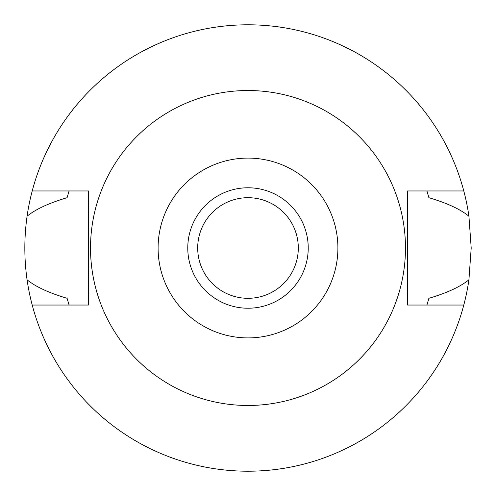 <?xml version="1.0" encoding="UTF-8"?>
<svg xmlns="http://www.w3.org/2000/svg" width="496" height="496" viewBox="0 0 496 496"><rect width="100%" height="100%" fill="white"/><g stroke="black" fill="none" stroke-linecap="round" stroke-linejoin="round"><path stroke-width="0.74" d="M248 337.9A89.9 89.9 0 0 1 158.1 248A89.9 89.9 0 0 1 248 158.1A89.9 89.9 0 0 1 337.9 248A89.9 89.9 0 0 1 248 337.9M248 308.227A60.227 60.227 0 0 0 308.227 248A60.227 60.227 0 0 0 248 187.773A60.227 60.227 0 0 0 187.773 248A60.227 60.227 0 0 0 248 308.227M248 405.48A157.48 157.48 0 0 1 90.52 248A157.48 157.48 0 0 1 248 90.52A157.48 157.48 0 0 1 405.48 248A157.48 157.48 0 0 1 248 405.48M463.791 190.96L407.427 190.96L407.427 305.04L463.791 305.04A223.2 223.2 0 0 1 32.209 305.04L88.573 305.04L88.573 190.96L32.209 190.96A223.2 223.2 0 0 1 468.925 216.219C460.276 209.207 446.933 203.031 428.91 197.706L426.901 190.96A187.773 187.773 0 0 1 427.168 191.816M68.268 193.645A187.773 187.773 0 0 0 67.09 197.706C49.03 203.05 35.687 209.219 27.075 216.219C24.087 237.497 24.087 258.689 27.075 279.781C35.687 286.781 49.03 292.95 67.09 298.294L69.099 305.04A187.773 187.773 0 0 1 68.832 304.184M67.09 298.294A187.773 187.773 0 0 0 68.268 302.355M427.732 302.355A187.773 187.773 0 0 0 428.91 298.294L426.901 305.04A187.773 187.773 0 0 0 427.168 304.184M428.91 197.706A187.773 187.773 0 0 0 427.732 193.645M67.09 197.706L69.099 190.96A187.773 187.773 0 0 0 68.832 191.816M32.209 305.04A223.2 223.2 0 0 1 27.075 279.781M428.91 298.294C446.939 292.962 460.276 286.793 468.925 279.781A223.2 223.2 0 0 1 463.791 305.04M468.925 279.781L471.2 248L468.925 216.219M27.075 216.219A223.2 223.2 0 0 1 32.209 190.96M248 197.693A50.307 50.307 0 0 0 197.693 248A50.307 50.307 0 0 0 248 298.307A50.307 50.307 0 0 0 298.307 248A50.307 50.307 0 0 0 248 197.693"/></g></svg>
